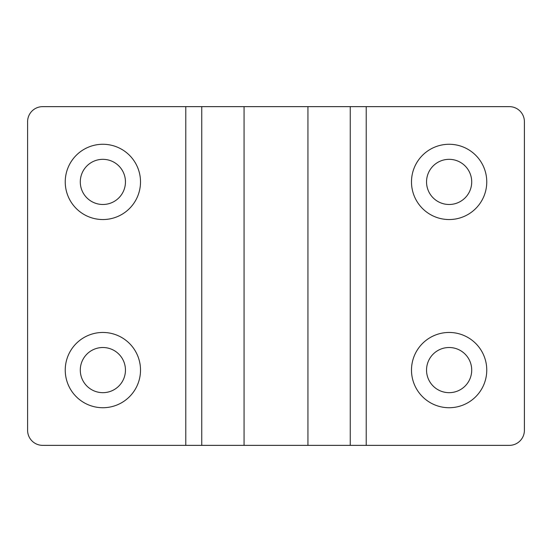 <?xml version="1.0" encoding="UTF-8"?>
<svg xmlns="http://www.w3.org/2000/svg" width="552" height="552" viewBox="0 0 552 552"><rect width="100%" height="100%" fill="white"/><g stroke="black" fill="none" stroke-linecap="round" stroke-linejoin="round"><path stroke-width="0.83" d="M102.872 332.456A37.639 37.639 0 0 0 65.239 370.088A37.639 37.639 0 0 0 102.872 407.728A37.639 37.639 0 0 0 140.512 370.088A37.639 37.639 0 0 0 102.872 332.456M102.872 347.512A22.584 22.584 0 0 0 80.288 370.088A22.584 22.584 0 0 0 102.872 392.672A22.584 22.584 0 0 0 125.456 370.088A22.584 22.584 0 0 0 102.872 347.512M102.872 144.272A37.639 37.639 0 0 0 65.239 181.912A37.639 37.639 0 0 0 102.872 219.544A37.639 37.639 0 0 0 140.512 181.912A37.639 37.639 0 0 0 102.872 144.272M102.872 159.328A22.584 22.584 0 0 0 80.288 181.912A22.584 22.584 0 0 0 102.872 204.488A22.584 22.584 0 0 0 125.456 181.912A22.584 22.584 0 0 0 102.872 159.328M449.128 144.272A37.639 37.639 0 0 0 411.488 181.912A37.639 37.639 0 0 0 449.128 219.544A37.639 37.639 0 0 0 486.76 181.912A37.639 37.639 0 0 0 449.128 144.272M449.128 159.328A22.584 22.584 0 0 0 426.544 181.912A22.584 22.584 0 0 0 449.128 204.488A22.584 22.584 0 0 0 471.712 181.912A22.584 22.584 0 0 0 449.128 159.328M449.128 332.456A37.639 37.639 0 0 0 411.488 370.088A37.639 37.639 0 0 0 449.128 407.728A37.639 37.639 0 0 0 486.76 370.088A37.639 37.639 0 0 0 449.128 332.456M449.128 347.512A22.584 22.584 0 0 0 426.544 370.088A22.584 22.584 0 0 0 449.128 392.672A22.584 22.584 0 0 0 471.712 370.088A22.584 22.584 0 0 0 449.128 347.512M185.782 445.361L509.344 445.361A15.056 15.056 0 0 0 524.4 430.312L524.4 121.688A15.056 15.056 0 0 0 509.344 106.639L42.656 106.639A15.056 15.056 0 0 0 27.6 121.688L27.6 430.312A15.056 15.056 0 0 0 42.656 445.361L185.782 445.361L185.782 106.639M366.217 445.361L366.217 106.639M350.251 445.361L350.251 106.639M307.933 445.361L307.933 106.639M244.067 445.361L244.067 106.639M201.749 445.361L201.749 106.639"/></g></svg>
